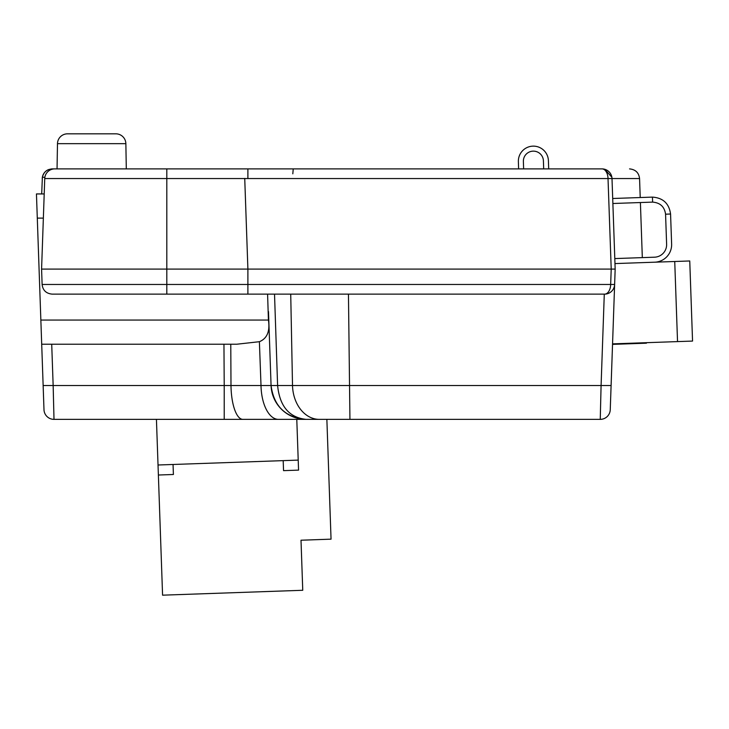 <?xml version="1.0" encoding="UTF-8"?>
<svg xmlns="http://www.w3.org/2000/svg" width="729" height="729" viewBox="0 0 729 729"><rect width="100%" height="100%" fill="white"/><g stroke="black" fill="none" stroke-linecap="round" stroke-linejoin="round"><path stroke-width="1.09" d="M67.505 133.826A10.015 10.015 0 0 0 57.482 143.668L125.862 143.668A10.015 10.015 0 0 0 115.847 133.826L67.505 133.826L115.847 133.826A10.015 10.015 0 0 1 125.862 143.668L126.299 168.891M57.482 143.668L57.044 168.891L52.251 168.891A10.015 10.015 0 0 0 51.549 168.918M166.813 168.891L166.813 269.083L611.212 269.083L608.022 178.559L44.742 178.559A10.015 10.015 0 0 1 54.757 168.891L601.999 168.891A10.015 10.015 0 0 1 612.005 178.559L615.167 269.083L614.775 280.364M99.026 168.891L54.757 168.891M247.896 294.133L247.896 284.465L614.629 284.465A10.015 10.015 0 0 1 604.623 294.133L52.133 294.133C46.146 293.532 42.811 290.306 42.118 284.465L247.896 284.465L247.896 269.083L244.734 178.559M612.542 344.225L613.39 320.058M604.623 294.133A10.015 10.015 0 0 0 605.316 294.106A10.015 10.015 0 0 1 604.623 294.133A10.015 6.051 90 0 0 610.665 284.465L611.212 269.083L615.167 269.083L610.255 409.698L612.105 356.754L611.102 385.532L601.088 385.532L604.286 294.133M242.866 419.366A35.065 11.883 -90 0 1 230.993 385.532L224.213 385.532L223.958 344.225L230.774 344.225L41.699 344.225L51.713 344.225L53.153 385.532L224.213 385.532L224.213 419.366L349.938 419.366L54.001 419.366A10.015 10.015 0 0 1 43.986 409.698L36.45 193.941L44.205 193.941M41.699 193.941L42.373 177.247C43.658 172.099 46.957 169.31 52.251 168.891M166.813 294.133L166.813 269.083L41.58 269.083L44.742 178.559M278.432 419.366A35.065 17.441 -90 0 1 261.009 385.532L259.387 341.701C267.096 338.566 270.113 331.358 268.427 320.058L267.589 294.133M274.523 294.133L277.603 385.532C279.699 406.281 289.203 417.562 306.116 419.366A35.065 35.065 0 0 1 282.26 410.008C289.103 416.141 297.058 419.257 306.116 419.366C285.504 417.562 273.822 406.281 271.07 385.532L230.993 385.532L230.774 344.225L236.77 344.225L259.387 341.701M611.248 381.358L610.255 409.698A10.015 10.015 0 0 1 600.249 419.366L326.865 419.366L331.048 539.159L326.865 419.366M296.785 419.366L298.562 470.123L296.785 419.366M282.26 409.999A35.065 35.065 0 0 1 271.07 385.532L268.491 311.565M271.07 385.532L292.511 385.532L290.725 294.133M319.311 419.366A35.065 26.818 -90 0 1 292.511 385.532L601.088 385.532L600.249 419.366M43.139 385.532L53.153 385.532L54.001 419.366A10.015 10.015 0 0 1 43.986 409.698M608.05 293.532A10.015 10.015 0 0 1 607.385 293.741A10.015 10.015 0 0 0 614.629 284.465M606.701 293.915A10.015 10.015 0 0 1 606.018 294.033A10.015 10.015 0 0 0 607.385 293.741M48.825 169.502A10.015 10.015 0 0 0 42.236 178.559A10.015 10.015 0 0 1 48.825 169.502M640.226 197.532L639.561 178.559L608.022 178.559A10.015 6.032 90 0 0 601.999 168.891L602.692 168.918A10.015 10.015 0 0 1 603.393 168.991L604.077 169.11A10.015 10.015 0 0 1 604.76 169.283L611.877 177.247M247.896 269.083L244.734 178.414M292.812 173.821L293.24 168.891M614.802 258.576L654.542 257.191A12.521 12.521 88 0 0 666.616 244.233L665.568 214.198C664.511 206.754 660.201 202.726 652.619 202.115L652.437 197.112C663.062 197.86 669.104 203.5 670.571 214.016L671.628 244.06A17.532 17.532 -92 0 1 654.751 262.194M652.437 197.112L612.706 198.498M652.619 202.115L612.879 203.5M518.62 168.891L518.374 161.692A15.027 15.027 -92 0 1 532.863 146.146A15.027 15.027 -92 0 1 548.408 160.644L548.7 168.891M543.688 168.891L543.406 160.817A10.015 10.015 -92 0 0 533.036 151.149A10.015 10.015 -92 0 0 523.376 161.519L523.632 168.891M670.571 214.016L671.628 244.06L670.571 214.016L671.628 244.06L670.571 214.016L665.568 214.198M654.542 257.191A12.521 12.521 88 0 0 666.616 244.233A12.521 12.521 88 0 1 654.542 257.191A12.521 12.521 88 0 0 666.616 244.233A12.521 12.521 88 0 1 654.542 257.191M523.376 161.519A10.015 10.015 -92 0 1 533.036 151.149A10.015 10.015 -92 0 1 543.406 160.817A10.015 10.015 -92 0 0 533.036 151.149A10.015 10.015 -92 0 0 523.376 161.519A10.015 10.015 -92 0 1 533.036 151.149A10.015 10.015 -92 0 1 543.406 160.817A10.015 10.015 -92 0 0 533.036 151.149A10.015 10.015 -92 0 0 523.376 161.519M156.434 419.366L162.576 595.174L302.754 590.28L301.004 540.216L331.048 539.159M296.739 418.091L296.721 417.425L296.739 418.091M283.189 460.637L283.545 470.642L298.562 470.123M173.402 474.488L173.046 464.482L173.402 474.488L158.375 475.016M302.754 590.28L301.004 540.216M298.207 460.108L158.029 465.002M612.56 343.869L692.55 341.072L689.752 260.973L692.55 341.072M614.975 263.579L689.752 260.973M646.423 342.685L646.441 343.186L645.52 342.712M646.104 343.195L646.085 342.694M645.539 343.213L612.542 344.37M348.453 294.133L349.938 419.366M40.851 320.058L268.427 320.058M43.357 218.117L37.297 218.117M44.87 177.247L42.373 177.247M247.896 178.559L247.896 168.891M674.735 261.492L677.533 341.6M640.399 202.544L642.322 257.61M42.118 284.465L41.58 269.083M639.561 178.559C638.868 172.718 635.524 169.493 629.546 168.891M612.005 178.559A10.015 10.015 0 0 0 605.425 169.502M605.316 294.106A10.015 10.015 0 0 0 606.018 294.033"/></g></svg>
